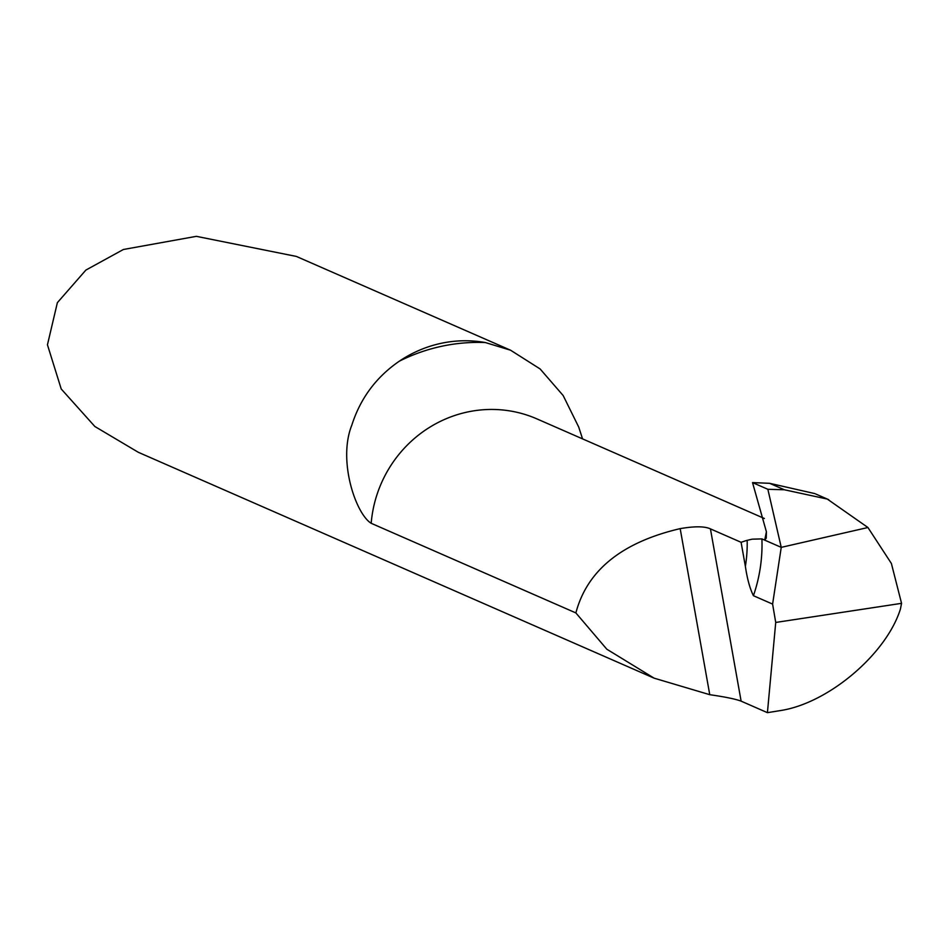 <?xml version="1.0" encoding="UTF-8"?>
<svg xmlns="http://www.w3.org/2000/svg" width="949" height="949" viewBox="0 0 949 949"><rect width="100%" height="100%" fill="white"/><g stroke="black" fill="none" stroke-linecap="round" stroke-linejoin="round"><path stroke-width="1.42" d="M753.423 595.699C749.9 588.594 747.219 578.819 745.38 566.399A139.633 134.224 113.6 0 0 747.171 540.337L752.189 539.174L761.917 538.902A151.769 145.885 -66.4 0 1 753.423 595.699L772.605 604.098L775.724 622.449L901.55 603.339L891.384 563.469L867.932 527.514L781.241 547.359L761.917 538.902M582.556 438.877L578.712 427.05L563.172 395.555L540.111 368.947L510.609 350.228L485.425 342.565A121.413 116.715 113.6 0 0 440.834 343.384A121.413 116.715 113.6 0 0 399.28 361.213C376.207 377.05 360.383 398.378 351.806 425.188C337.654 460.526 355.745 513.86 371.178 523.29L575.877 612.924C587.134 570.361 621.892 542.27 680.172 528.629C694.644 526.149 704.727 526.232 710.433 528.878L741.098 542.306L745.38 566.399M747.171 540.337A121.413 116.715 113.6 0 0 741.098 542.306M510.609 350.228L296.373 256.432L196.348 236.337L123.394 249.492L85.885 270.074L57.367 302.672L47.45 344.795L61.222 388.983L94.853 426.492L138.376 452.329L654.122 678.167L606.814 649.211L575.877 612.924M901.55 603.339L900.423 609.044C886.473 653.671 829.473 702.355 781.786 710.35L767.421 712.663L741.122 701.145C735.605 699.057 725.155 696.91 709.757 694.692L654.122 678.167M767.421 712.663L775.724 622.449M784.36 489.767L769.627 483.314L752.521 482.59L766.401 531.784L766.246 538.083L764.716 540.123L781.241 547.359L767.86 489.293L752.521 482.59L766.401 531.772L764.716 540.123L781.241 547.359L867.932 527.514L827.291 499.067L784.36 489.767L767.86 489.293L781.241 547.359L772.605 604.098M752.521 482.59L767.86 489.293M769.627 483.314L814.823 493.599M371.178 523.29A121.413 116.715 -66.4 0 1 536.932 418.9L764.396 518.498M399.28 361.213A182.125 175.067 -66.4 0 1 485.425 342.565M741.122 701.145L710.433 528.878M709.757 694.692L680.172 528.629M828.691 499.672L815.642 493.954"/></g></svg>
